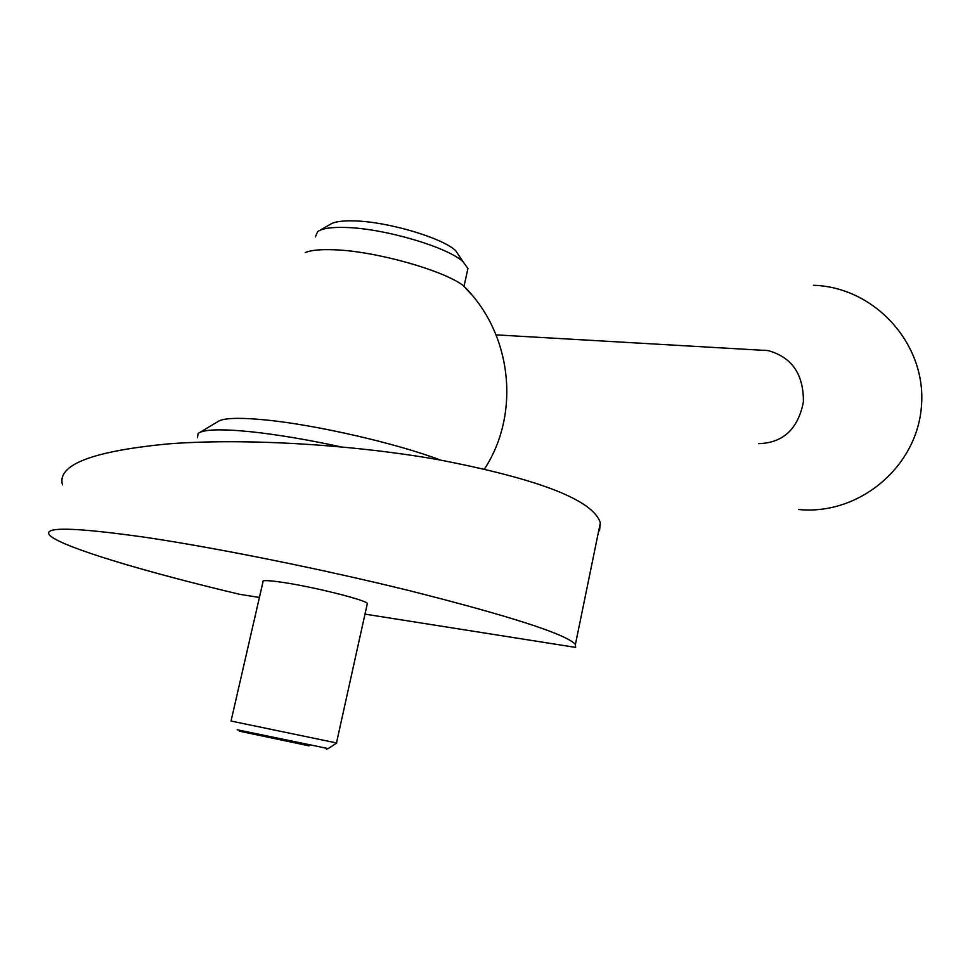 <?xml version="1.0" encoding="UTF-8"?>
<svg xmlns="http://www.w3.org/2000/svg" width="970" height="970" viewBox="0 0 970 970"><rect width="100%" height="100%" fill="white"/><g stroke="black" fill="none" stroke-linecap="round" stroke-linejoin="round"><path stroke-width="1.45" d="M763.887 350.17L768.034 350.594C791.884 357.13 803.669 374.238 803.39 401.944C798.067 429.007 783.166 442.902 758.661 443.654M599.521 530.808L600.333 522.878C593.458 500.193 539.417 479.119 438.197 459.659C351.176 444.321 243.7 438.064 168.477 443.872C92.089 451.171 56.757 464.848 62.492 484.915M259.414 597.447L239.857 594.355C144.857 571.876 62.359 547.213 50.003 535.573C41.431 526.504 73.465 527.122 146.094 537.416C217.874 548.111 322.949 569.341 409.582 590.706C510.596 616.229 565.886 634.113 575.428 644.383L575.634 647.402L364.987 614.119M197.468 437.737L198.123 433.457C203.348 429.298 221.148 428.74 251.485 431.808C277.517 434.621 307.248 439.616 340.664 446.806M231.042 721.037L336.772 742.996L328.175 748.597L237.238 729.767M231.066 720.892L263.003 581.818C261.718 580.06 268.338 580.254 282.876 582.4C313.589 586.899 365.799 599.969 367.351 603.437L367.169 604.274M315.395 236.898L317.626 231.612C322.222 228.362 331.801 226.98 346.375 227.489C384.86 228.556 447.776 247.217 463.054 261.73L467.94 268.484L467.128 272.194M319.906 230.314L329.921 224.579C333.971 221.73 342.301 220.505 354.911 220.917C388.17 221.766 442.259 237.868 455.657 250.624L460.047 257.208M200.135 432.244L217.571 421.829C222.542 417.961 238.547 417.33 265.574 419.949C315.808 424.787 397.373 443.569 440.332 460.035M309.066 745.857L239.396 731.174L309.066 745.857M305.174 252.612C311.03 250.127 320.912 249.193 334.82 249.799C375.511 251.266 441.908 269.842 462.896 285.265L471.626 294.674M768.034 350.594L496.07 334.868M798.48 509.492C858.984 515.664 917.584 466.776 921.5 405.387C926.374 344.059 874.819 287.071 813.478 285.289M367.351 603.437L336.493 742.874M455.657 250.624L463.054 261.73M467.94 268.484L464.012 286.392M326.381 749.155L328.042 748.597M484.503 468.983C521.048 413.014 511.845 332.346 462.896 285.265M600.333 522.878L575.428 644.383"/></g></svg>
